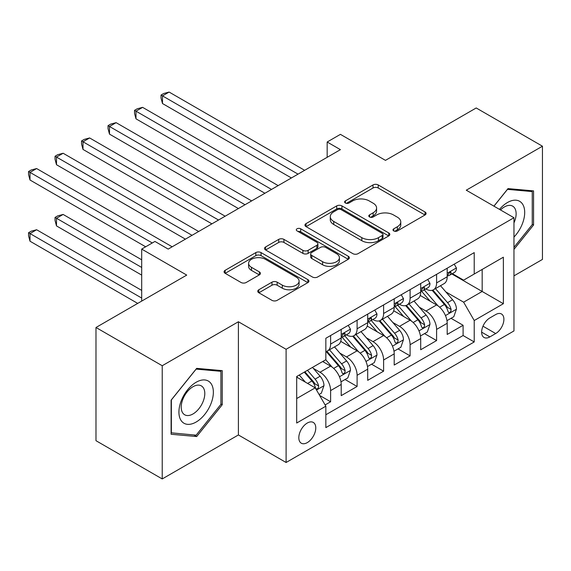 <?xml version="1.0" encoding="UTF-8"?>
<svg xmlns="http://www.w3.org/2000/svg" width="571" height="571" viewBox="0 0 571 571"><rect width="100%" height="100%" fill="white"/><g stroke="black" fill="none" stroke-linecap="round" stroke-linejoin="round"><path stroke-width="0.86" d="M393.747 230.934A2.577 1.485 0 0 0 397.387 230.934L425.024 214.974A3.676 2.127 0 0 0 426.102 213.475A3.676 2.127 0 0 0 425.024 211.977L378.209 184.947A3.676 2.127 0 0 0 373.006 184.947L345.369 200.899A2.577 1.485 0 0 0 344.62 201.948A2.577 1.485 0 0 0 345.369 203.005A2.577 1.485 0 0 0 349.009 203.005L352.585 200.935A11.77 6.795 0 0 1 369.237 200.935L373.134 203.19A11.77 6.795 0 0 1 376.582 207.994A11.77 6.795 0 0 1 373.134 212.797L369.558 214.867A2.577 1.485 0 0 0 368.802 215.917A2.577 1.485 0 0 0 369.558 216.966A2.577 1.485 0 0 0 373.198 216.966L376.774 214.903A11.77 6.795 0 0 1 393.419 214.903L397.323 217.151A11.77 6.795 0 0 1 400.771 221.962A11.77 6.795 0 0 1 397.323 226.766L393.747 228.828A2.577 1.485 0 0 0 392.991 229.877A2.577 1.485 0 0 0 393.747 230.934L393.747 228.828M307.291 442.611A11.991 6.923 120 0 0 315.128 432.04A11.991 6.923 120 0 0 313.286 422.433A11.991 6.923 120 0 0 307.291 423.025A11.991 6.923 120 0 0 299.461 433.596A11.991 6.923 120 0 0 301.295 443.203A11.991 6.923 120 0 0 307.291 442.611M258.827 289.754A3.676 2.127 0 0 0 257.749 291.253A3.676 2.127 0 0 0 258.827 292.759L271.96 300.339A3.676 2.127 0 0 0 277.163 300.339L307.855 282.624A3.676 2.127 0 0 0 308.932 281.118A3.676 2.127 0 0 0 307.855 279.619L261.04 252.589A3.676 2.127 0 0 0 255.837 252.589L225.152 270.311A3.676 2.127 0 0 0 224.075 271.81A3.676 2.127 0 0 0 225.152 273.309L241.012 282.474A3.676 2.127 0 0 0 246.215 282.474L259.348 274.887A3.676 2.127 0 0 0 260.426 273.388A3.676 2.127 0 0 0 259.348 271.889L251.483 267.342A9.835 5.681 0 0 1 248.599 263.324A9.835 5.681 0 0 1 254.673 258.078A9.835 5.681 0 0 1 265.394 259.313L296.213 277.106A9.835 5.681 0 0 1 299.097 281.118A9.835 5.681 0 0 1 293.023 286.371A9.835 5.681 0 0 1 282.302 285.136L277.163 282.174A3.676 2.127 0 0 0 271.96 282.174L258.827 289.754L258.827 292.759M513.964 275.864L542.45 259.42L542.45 146.212L476.207 107.969L385.461 160.365L340.416 134.356L327.169 142.008L340.416 149.659L168.188 249.092L154.941 241.44L141.694 249.092L141.694 301.103M162.228 365.733L162.228 478.941L238.4 434.959L238.4 321.751L162.228 365.733L95.985 327.49L186.731 275.094L141.694 249.092M238.4 321.751L286.1 349.288L513.964 217.729L513.964 330.937L286.1 462.496L286.1 349.288M542.45 146.212L466.271 190.193L513.964 217.729M352.849 253.645A3.676 2.127 0 0 0 358.053 253.645L388.737 235.923A3.676 2.127 0 0 0 389.815 234.424A3.676 2.127 0 0 0 388.737 232.918L341.922 205.895A3.676 2.127 0 0 0 336.726 205.895L306.035 223.611A3.676 2.127 0 0 0 304.957 225.11A3.676 2.127 0 0 0 306.035 226.616L352.849 253.645M298.091 231.491A2.577 1.485 0 0 1 300.703 231.847L300.703 228.793L348.296 256.272A3.676 2.127 0 0 1 349.373 257.771A3.676 2.127 0 0 1 348.296 259.27L317.604 276.992A3.676 2.127 0 0 1 312.408 276.992L265.594 249.962L265.594 246.958A3.676 2.127 0 0 0 264.516 248.464A3.676 2.127 0 0 0 265.594 249.962M265.594 246.958L278.727 239.377A3.676 2.127 0 0 1 283.93 239.377L302.916 250.341A3.676 2.127 0 0 0 308.112 250.341L316.826 245.309A3.676 2.127 0 0 0 317.904 243.81A3.676 2.127 0 0 0 316.826 242.304L297.063 230.891A2.577 1.485 0 0 1 296.306 229.842A2.577 1.485 0 0 1 297.898 228.471A2.577 1.485 0 0 1 300.703 228.793M162.228 478.941L95.985 440.698L95.985 327.49M325.113 404.939L330.609 401.763L319.617 395.41M313.358 368.395L320.01 372.235A14.989 8.651 60 0 1 330.609 390.593L341.208 384.476L341.208 395.646L357.103 386.467L345.048 379.501M339.852 353.099L346.511 356.939A14.989 8.651 60 0 1 357.103 375.297L367.703 369.18L367.703 380.343L383.605 371.164L371.55 364.205M366.354 337.804L373.006 341.644A14.989 8.651 60 0 1 383.605 360.001L394.204 353.877L394.204 365.047L410.099 355.869L398.044 348.91M392.848 322.501L399.5 326.348A14.989 8.651 60 0 1 410.099 344.698L420.699 338.582L420.699 349.752L436.594 340.573L436.594 329.403A14.989 8.651 -120 0 0 425.995 311.045L419.342 307.205M424.538 333.614L436.594 340.573M341.208 384.476A14.989 8.651 -120 0 0 330.609 366.118L322.658 361.529M367.703 369.18A14.989 8.651 -120 0 0 357.103 350.822L340.723 341.358M394.204 353.877A14.989 8.651 -120 0 0 383.605 335.527L367.217 326.062M420.699 338.582A14.989 8.651 -120 0 0 410.099 320.224L393.712 310.767M495.685 314.564L489.854 317.933A11.613 6.709 120 0 0 482.267 328.168A11.613 6.709 120 0 0 484.044 337.475A11.613 6.709 120 0 0 489.854 336.897L495.685 333.535A11.613 6.709 120 0 0 503.272 323.3A11.613 6.709 120 0 0 501.495 313.993A11.613 6.709 120 0 0 495.685 314.564M296.692 398.551L315.242 387.845L325.841 406.195L325.841 427.615L474.223 341.95L474.223 320.531L463.623 302.173L445.844 291.909M325.841 406.195L296.692 423.025L296.692 376.517L325.841 359.694L325.841 338.275L474.223 252.61L474.223 274.023L503.365 257.2L503.365 303.708L474.223 320.531M346.369 334.834L346.511 334.913A14.989 8.651 60 0 0 354.006 335.655L364.598 329.531A14.989 8.651 -120 0 0 367.703 322.672L367.703 314.107M372.863 319.532L373.006 319.61A14.989 8.651 60 0 0 380.5 320.352L391.099 314.236A14.989 8.651 -120 0 0 394.204 307.376L394.204 298.811M399.365 304.236L399.5 304.314A14.989 8.651 60 0 0 406.995 305.057L417.594 298.94A14.989 8.651 -120 0 0 420.699 292.081L420.699 283.509M325.841 414.767L463.095 335.527L463.095 325.277L447.193 334.456L447.193 323.286A14.989 8.651 -120 0 0 436.594 304.928L420.213 295.464M425.859 288.94L425.995 289.019A14.989 8.651 -120 0 0 433.489 289.761A14.989 8.651 -120 0 0 436.594 282.902L436.594 274.33M433.489 289.761L444.088 283.644A14.989 8.651 -120 0 0 447.193 276.778L447.193 268.213M330.609 335.52L330.609 344.092A14.989 8.651 60 0 1 327.504 350.951A14.989 8.651 60 0 1 325.841 351.558M327.504 350.951L338.103 344.834A14.989 8.651 -120 0 0 341.208 337.968L341.208 329.403M357.103 320.224L357.103 328.789A14.989 8.651 60 0 1 354.006 335.655M383.605 304.928L383.605 313.493A14.989 8.651 60 0 1 380.5 320.352M410.099 289.633L410.099 298.198A14.989 8.651 60 0 1 406.995 305.057M410.099 344.698L410.099 355.869M383.605 360.001L383.605 371.164M357.103 375.297L357.103 386.467M330.609 390.593L330.609 401.763M315.242 387.845L296.692 377.131M463.623 302.173L482.174 291.467L482.174 269.441L503.365 257.2M451.825 273.944L503.365 303.708M452.353 273.637L463.623 280.147L474.223 274.023M238.4 434.959L286.1 462.496M327.169 142.008L327.169 157.303M451.04 318.311L463.095 325.277M463.095 335.527L474.223 341.95M513.964 249.377L533.571 224.988L533.571 190.892L508.004 188.608L493.908 206.152M171.1 434.26L196.674 436.544L222.24 404.732L222.24 370.643L196.674 368.359L171.1 400.164L171.1 434.26M532.251 224.225L533.571 224.988M220.913 403.968L222.24 404.732M193.969 434.981L196.674 436.544M394.775 231.298L397.323 229.82A11.77 6.795 0 0 0 400.771 225.017L400.771 221.962M376.582 207.994L376.582 211.056A11.77 6.795 0 0 1 373.134 215.859L370.586 217.33M424.974 215.003L378.209 188.002A3.676 2.127 0 0 0 373.006 188.002L346.397 203.362M388.694 235.951L341.922 208.95A3.676 2.127 0 0 0 336.726 208.95L306.085 226.644M382.235 235.473A2.577 1.485 0 0 0 382.991 234.424A2.577 1.485 0 0 0 382.235 233.368L341.144 209.65A2.577 1.485 0 0 0 337.504 209.65L333.735 211.827A11.77 6.795 0 0 0 330.288 216.63A11.77 6.795 0 0 0 333.735 221.434L361.821 237.65A11.77 6.795 0 0 0 378.466 237.65L382.235 235.473L382.235 238.535A2.577 1.485 0 0 0 382.991 237.479L382.991 234.424M330.288 216.63L330.288 219.685A11.77 6.795 0 0 0 333.735 224.496L333.735 221.434M382.235 238.535L378.466 240.712A11.77 6.795 0 0 1 361.821 240.712L333.735 224.496M265.643 249.991L278.727 242.439L278.727 239.377M317.904 243.81L317.904 246.865A3.676 2.127 0 0 1 316.826 248.371L308.112 253.396A3.676 2.127 0 0 1 302.916 253.396L283.93 242.439A3.676 2.127 0 0 0 278.727 242.439M300.703 231.847L348.246 259.298M322.615 261.711A9.835 5.681 0 0 0 333.336 262.945A9.835 5.681 0 0 0 339.41 257.699A9.835 5.681 0 0 0 336.526 253.681L325.67 247.407A3.676 2.127 0 0 0 320.467 247.407L311.759 252.439A3.676 2.127 0 0 0 310.681 253.945A3.676 2.127 0 0 0 311.759 255.444L322.615 261.711L322.615 264.773A9.835 5.681 0 0 0 333.336 266A9.835 5.681 0 0 0 339.41 260.754L339.41 257.699M310.681 253.945L310.681 257A3.676 2.127 0 0 0 311.759 258.506L311.759 255.444M322.615 264.773L311.759 258.506M299.097 281.118L299.097 284.18A9.835 5.681 0 0 1 293.023 289.426A9.835 5.681 0 0 1 282.302 288.198L277.163 285.229A3.676 2.127 0 0 0 271.96 285.229L258.877 292.787M248.599 263.324L248.599 266.386A9.835 5.681 0 0 0 251.483 270.404L251.483 267.342M259.298 274.915L251.483 270.404M307.805 282.652L261.04 255.651A3.676 2.127 0 0 0 255.837 255.651L225.195 273.338M446.972 320.659L453.817 316.705L456.465 309.061A9.928 5.731 -120 0 0 452.603 299.732L440.498 285.714M438.071 305.899L424.232 289.875M430.199 301.231L422.162 291.938A23.796 13.74 -120 0 0 421.427 291.103M162.492 164.726L238.4 208.551L109.496 134.128L109.496 126.484L116.12 122.658L251.654 200.906M432.14 290.296L444.388 304.479A9.928 5.731 60 0 1 447.928 311.316L448.649 312.494L449.991 312.308L450.89 311.216L451.104 309.482A9.928 5.731 -120 0 0 447.564 302.644L435.459 288.626M432.861 290.068L446.022 305.299A5.06 2.919 60 0 1 447.293 307.277L451.104 309.482M454.216 264.159L456.465 268.063A9.928 5.731 60 0 1 454.409 272.453L449.377 275.358A9.928 5.731 -120 0 0 451.104 273.074L450.897 272.189L449.655 272.438L447.928 274.908A9.928 5.731 60 0 1 447.193 276.321M298.019 174.134L162.492 95.885L169.116 92.059L304.643 170.308M447.528 275.822L447.564 275.822A9.928 5.731 -120 0 0 449.377 275.358M291.396 177.959L162.492 103.537L162.492 95.885L161.029 95.043L163.684 93.516L169.116 92.059M162.492 103.537L161.029 98.105L161.029 95.043M513.964 237.072A24.353 14.061 120 0 0 524.378 208.822A24.353 14.061 120 0 0 507.476 202.512A24.353 14.061 120 0 0 499.497 209.379M513.964 222.89A16.673 9.628 120 0 0 512.679 206.145A16.673 9.628 120 0 0 504.336 206.973A16.673 9.628 120 0 0 500.482 209.95M493.958 206.181L507.476 189.365L532.251 191.578L532.251 224.61L513.964 247.357M530.609 190.628L532.251 191.578M211.056 403.476A24.353 14.061 120 0 0 204.753 379.951A24.353 14.061 120 0 0 181.228 400.813A24.353 14.061 120 0 0 187.531 424.339A24.353 14.061 120 0 0 211.056 403.476M203.219 401.249A16.673 9.628 120 0 0 201.342 385.896A16.673 9.628 120 0 0 182.791 399.422A16.673 9.628 120 0 0 184.669 414.774A16.673 9.628 120 0 0 203.219 401.249M171.364 432.961L171.364 399.928L196.138 369.109L220.913 371.321L220.913 404.354L196.138 435.173L171.1 432.811M219.271 370.379L220.913 371.321M420.477 335.955L427.322 332.008L429.97 324.357A9.928 5.731 -120 0 0 426.102 315.035L413.996 301.017M411.57 321.195L397.737 305.178M403.697 316.527L395.667 307.234A23.796 13.74 -120 0 0 394.932 306.406M135.991 180.022L211.905 223.853M405.646 305.599L417.893 319.774A9.928 5.731 60 0 1 421.434 326.612L422.155 327.79L423.496 327.604L424.396 326.512L424.61 324.778A9.928 5.731 -120 0 0 421.07 317.94L408.964 303.922M406.366 305.364L419.521 320.602A5.06 2.919 60 0 1 420.798 322.579L424.61 324.778M393.976 351.258L400.828 347.304L403.476 339.652A9.928 5.731 -120 0 0 399.607 330.331L387.502 316.313M385.075 336.49L371.243 320.474M377.203 331.83L369.173 322.529A23.796 13.74 -120 0 0 368.431 321.701M109.496 195.318L185.411 239.149L56.5 164.726L56.5 157.075L63.131 153.249L198.658 231.498M379.151 320.895L391.392 335.07A9.928 5.731 60 0 1 394.932 341.915L395.66 343.092L396.995 342.9L397.894 341.808L398.115 340.073A9.928 5.731 -120 0 0 394.575 333.236L382.47 319.218M379.872 320.666L393.026 335.898A5.06 2.919 60 0 1 394.304 337.875L398.115 340.073M367.481 366.553L374.326 362.599L376.981 354.948A9.928 5.731 -120 0 0 373.113 345.626L361.008 331.608M358.581 351.793L344.741 335.769M350.708 347.125L342.671 337.825A23.796 13.74 -120 0 0 341.936 336.997M83.002 210.62L145.662 246.793L30.006 180.022L30.006 172.371L36.63 168.552L172.164 246.793M352.65 336.191L364.898 350.373A9.928 5.731 60 0 1 368.438 357.21L369.159 358.388L370.5 358.195L371.4 357.103L371.614 355.376A9.928 5.731 -120 0 0 368.074 348.531L355.969 334.52M353.37 335.962L366.532 351.194A5.06 2.919 60 0 1 367.803 353.171L371.614 355.376M340.987 381.849L347.832 377.895L350.48 370.251A9.928 5.731 -120 0 0 346.611 360.922L334.506 346.911M332.079 367.089L325.741 359.751M324.207 362.421L323.179 361.229M141.694 259.798L63.131 214.446L56.5 218.265L56.5 225.916L141.694 275.101M326.155 351.486L338.403 365.668A9.928 5.731 60 0 1 341.943 372.506L342.664 373.684L344.006 373.498L344.905 372.406L345.12 370.672A9.928 5.731 -120 0 0 341.579 363.834L329.474 349.816M326.876 351.258L340.03 366.489A5.06 2.919 60 0 1 341.308 368.473L345.12 370.672M56.5 225.916L55.044 220.485L55.044 217.423L141.694 267.449M55.044 217.423L57.7 215.895L63.131 214.446M427.722 279.455L429.97 283.359A9.928 5.731 60 0 1 427.915 287.748L422.883 290.66A9.928 5.731 -120 0 0 424.61 288.369L424.403 287.491L423.161 287.734L421.434 290.204A9.928 5.731 60 0 1 420.699 291.617M271.525 189.429L135.991 111.181L142.614 107.355L278.148 185.604M421.027 291.124L421.07 291.124A9.928 5.731 -120 0 0 422.883 290.66M264.901 193.255L135.991 118.832L135.991 111.181L134.535 110.339L137.183 108.811L142.614 107.355M135.991 118.832L134.535 113.401L134.535 110.339M401.22 294.757L403.476 298.654A9.928 5.731 60 0 1 401.42 303.051L396.388 305.956A9.928 5.731 -120 0 0 398.115 303.665L397.901 302.787L396.667 303.037L394.932 305.506A9.928 5.731 60 0 1 394.204 306.92M245.023 204.725L108.04 125.641L110.688 124.107L116.12 122.658M394.532 306.42L394.575 306.42A9.928 5.731 -120 0 0 396.388 305.956M109.496 134.128L108.04 128.696L108.04 125.641M374.726 310.053L376.981 313.95A9.928 5.731 60 0 1 374.926 318.347L369.887 321.252A9.928 5.731 -120 0 0 371.614 318.968L371.407 318.083L370.165 318.332L368.438 320.802A9.928 5.731 60 0 1 367.703 322.215M218.529 220.028L83.002 141.779L89.626 137.954L225.152 216.202M368.038 321.716L368.074 321.716A9.928 5.731 -120 0 0 369.887 321.252M211.905 223.846L83.002 149.424L83.002 141.779L81.546 140.937L84.194 139.41L89.626 137.954M83.002 149.424L81.546 143.999L81.546 140.937M348.231 325.349L350.48 329.253A9.928 5.731 60 0 1 348.424 333.642L343.392 336.547A9.928 5.731 -120 0 0 345.12 334.263L344.913 333.385L343.671 333.628L341.943 336.098A9.928 5.731 60 0 1 341.208 337.511M192.034 235.323L55.044 156.233L57.7 154.705L63.131 153.249M341.544 337.018L341.579 337.018A9.928 5.731 -120 0 0 343.392 336.547M56.5 164.726L55.044 159.295L55.044 156.233M319.082 394.497L321.337 393.198L323.985 385.546A9.928 5.731 -120 0 0 320.117 376.225L312.494 367.396M305.385 382.149L299.247 375.047M297.712 377.724L296.692 376.539M141.694 290.396L36.63 229.742L30.006 233.568L30.006 241.212L137.718 303.401M304.279 372.142L311.902 380.964A9.928 5.731 60 0 1 315.442 387.802L316.17 388.979L317.512 388.794L318.404 387.702L318.625 385.967A9.928 5.731 -120 0 0 315.085 379.13L307.462 370.301M304.9 371.785L313.536 381.792A5.06 2.919 60 0 1 314.814 383.769L318.625 385.967M30.006 241.212L28.55 235.78L28.55 232.725L141.694 298.048M28.55 232.725L31.198 231.191L36.63 229.742M152.286 242.975L28.55 171.536L31.198 170.001L36.63 168.552M30.006 180.022L28.55 174.59L28.55 171.536M320.01 372.235L330.609 366.118M346.511 356.939L357.103 350.822M373.006 341.644L383.605 335.527M399.5 326.348L410.099 320.224M425.995 311.045L436.594 304.928M436.594 282.902L447.193 276.778M330.609 344.092L341.208 337.968M357.103 328.789L367.703 322.672M383.605 313.493L394.204 307.376M410.099 298.198L420.699 292.081M436.594 329.403L447.193 323.286M482.98 326.198L495.685 333.535M481.638 332.158L489.854 336.897M397.323 229.82L397.323 226.766M369.558 216.966L369.558 214.867M373.134 215.859L373.134 212.797M345.369 203.005L345.369 200.899M373.006 188.002L373.006 184.947M378.209 188.002L378.209 184.947M425.024 214.974L425.024 211.977M306.035 226.616L306.035 223.611M336.726 208.95L336.726 205.895M341.922 208.95L341.922 205.895M388.737 235.923L388.737 232.918M361.821 240.712L361.821 237.65M378.466 240.712L378.466 237.65M283.93 242.439L283.93 239.377M302.916 253.396L302.916 250.341M308.112 253.396L308.112 250.341M316.826 248.371L316.826 245.309M348.296 259.27L348.296 256.272M271.96 285.229L271.96 282.174M277.163 285.229L277.163 282.174M282.302 288.198L282.302 285.136M259.348 274.887L259.348 271.889M225.152 273.309L225.152 270.311M255.837 255.651L255.837 252.589M261.04 255.651L261.04 252.589M307.855 282.624L307.855 279.619M445.459 315.57L456.4 309.246M447.564 302.644L452.603 299.732M439.649 307.212L444.388 304.479M456.4 267.949L447.193 273.259M449.827 272.331L451.104 273.074M418.964 330.866L429.906 324.549M421.07 317.94L426.102 315.035M413.154 322.508L417.893 319.774M392.463 346.162L403.412 339.845M394.575 333.236L399.607 330.331M386.66 337.804L391.392 335.07M365.968 361.464L376.91 355.141M368.074 348.531L373.113 345.626M360.158 353.106L364.898 350.373M339.474 376.76L350.416 370.443M341.579 363.834L346.611 360.922M333.664 368.402L338.403 365.668M429.906 283.245L420.699 288.562M423.325 287.627L424.61 288.369M403.412 298.54L394.204 303.858M396.831 302.93L398.115 303.665M376.91 313.836L367.703 319.153M370.336 318.225L371.614 318.968M350.416 329.139L341.208 334.449M343.842 333.521L345.12 334.263M316.498 390.022L323.921 385.739M315.085 379.13L320.117 376.225M307.619 383.441L311.902 380.964"/></g></svg>
